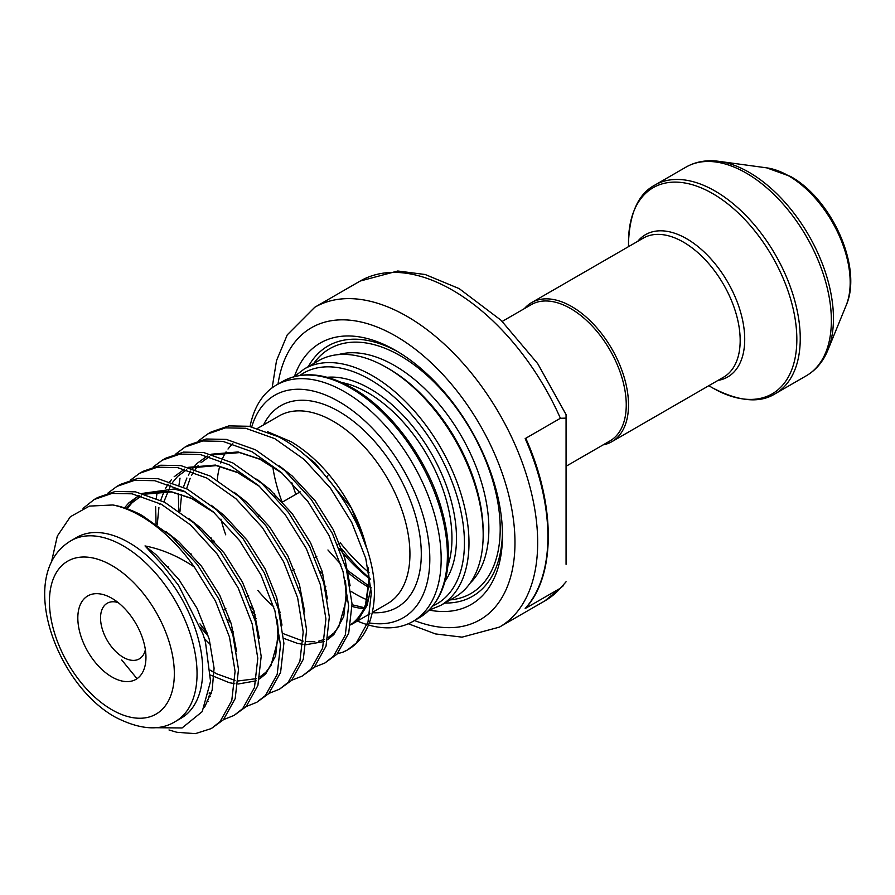 <?xml version="1.0" encoding="UTF-8"?>
<svg xmlns="http://www.w3.org/2000/svg" width="895" height="895" viewBox="0 0 895 895"><rect width="100%" height="100%" fill="white"/><g stroke="black" fill="none" stroke-linecap="round" stroke-linejoin="round"><path stroke-width="1.34" d="M111.886 676.967A48.173 27.812 60 0 1 77.82 617.964A48.173 27.812 60 0 1 111.886 598.296L111.886 598.296A48.173 27.812 60 0 1 145.952 657.299A48.173 27.812 60 0 1 111.886 676.967M118.14 602.581A32.119 18.538 -120 0 0 107.187 603.264A32.119 18.538 -120 0 0 102.265 628.995A32.119 18.538 -120 0 0 123.241 657.299A32.119 18.538 -120 0 0 139.296 658.888A32.119 18.538 -120 0 0 145.37 649.736M369.255 622.898A128.466 74.162 -120 0 0 428.504 540.468A128.466 74.162 -120 0 0 338.981 401.631A128.466 74.162 -120 0 0 251.775 426.814M250.063 426.479A136.487 78.805 60 0 1 276.41 385.04A136.487 78.805 60 0 1 344.653 391.797A136.487 78.805 60 0 1 433.818 512.074A136.487 78.805 60 0 1 412.897 621.454A136.487 78.805 60 0 1 368.438 624.99M367.151 624.609A136.487 78.805 60 0 1 357.373 621.063M272.147 387.826L276.521 360.595L287.261 334.842L314.772 307.265A184.661 106.617 60 0 1 407.102 316.416A184.661 106.617 60 0 1 527.737 479.138A184.661 106.617 60 0 1 499.432 627.115L544.854 600.892A184.661 106.617 -120 0 0 560.393 588.216L525.186 608.533A184.661 106.617 -120 0 0 525.186 438.595L560.393 418.278A184.661 106.617 -120 0 0 452.523 290.193A184.661 106.617 -120 0 0 360.193 281.041L397.772 271.006L425.192 274.508L459.18 288.615L501.088 320.298L537.716 363.661L566.065 414.609L566.065 418.133L560.393 418.278M502.229 321.417L531.272 304.647A78.682 45.432 60 0 1 570.607 308.551A78.682 45.432 60 0 1 622.014 377.88A78.682 45.432 60 0 1 609.954 440.933L566.065 466.273M524.414 308.607A80.293 46.35 60 0 1 531.596 302.611A80.293 46.35 60 0 1 571.748 306.582A80.293 46.35 60 0 1 624.195 377.332A80.293 46.35 60 0 1 611.889 441.671A80.293 46.35 60 0 1 603.096 444.893M766.646 167.846L790.498 176.427C831.936 199.249 862.925 267.672 846.122 305.497A87.061 50.265 -120 0 0 788.618 175.845A87.061 50.265 -120 0 0 766.646 167.846L718.942 161.346A119.359 68.915 60 0 1 749.059 172.31A119.359 68.915 60 0 1 827.897 350.057C823.221 361.479 816.072 370.027 806.429 375.699A120.433 69.53 -120 0 0 824.888 279.195A120.433 69.53 -120 0 0 746.217 173.071A120.433 69.53 -120 0 0 685.995 167.108L654.871 185.086A120.433 69.53 60 0 1 715.083 191.049A120.433 69.53 60 0 1 793.764 297.174A120.433 69.53 60 0 1 775.305 393.677C759.732 403.488 738.856 401.575 712.677 387.949L708.806 385.711L712.677 387.949A119.024 68.714 -120 0 0 796.841 339.362A119.024 68.714 -120 0 0 712.677 193.588A119.024 68.714 -120 0 0 628.514 242.176L628.514 246.651M128.925 542.583A104.379 60.256 60 0 1 197.101 634.555A104.379 60.256 60 0 1 181.103 718.193L175.431 721.471A104.379 60.256 60 0 0 191.429 637.833A104.379 60.256 60 0 0 123.241 545.861A104.379 60.256 60 0 0 71.052 540.681L76.735 537.403A104.379 60.256 60 0 1 128.925 542.583M51.362 562.575L57.314 536.071L70.369 516.739L89.422 506.1L112.859 504.97A128.466 74.162 60 0 1 140.839 516.023A128.466 74.162 60 0 1 194.304 566.982L215.46 601.037L229.5 637.072L235.083 671.395L231.771 700.584L220.002 721.717L211.309 728.564L195.323 733.654L176.863 732.289L168.998 729.962M112.859 504.97C122.212 506.581 131.912 510.049 141.981 515.375L171.18 536.06L197.638 564.913L218.872 599.068L232.913 635.103L238.495 669.426L235.184 698.615L223.414 719.748L211.309 728.564M83.045 508.371L94.21 499.511L111.931 493.413L132.08 493.816L161.279 504.232L190.49 524.906L216.937 553.77L238.171 587.925L252.211 623.96L257.794 658.284L254.482 687.472L242.713 708.605L234.02 715.452L223.56 719.602M94.199 499.511L97.611 497.542L115.332 491.444L135.481 491.847L164.691 502.263L193.891 522.948L220.349 551.812L241.583 585.956L255.612 621.991L261.195 656.315L257.883 685.503L246.125 706.636L234.02 715.452M107.915 493.1L116.921 486.399L134.63 480.302L154.779 480.704L183.99 491.12L213.189 511.806L239.647 540.658L260.881 574.814L274.922 610.849L280.504 645.172L277.193 674.36L265.423 695.493L256.72 702.34L246.259 706.491M208.222 701.255L207.159 700.763M116.909 486.399L120.322 484.43L138.043 478.333L158.191 478.736L187.391 489.151L216.601 509.837L243.06 538.7L264.293 572.845L278.323 608.88L283.905 643.203L280.594 672.391L268.836 693.524L256.731 702.34M130.625 479.988L139.62 473.287L157.341 467.19L177.49 467.593L206.7 478.008L235.9 498.694L262.358 527.558L283.592 561.702L297.632 597.737L303.215 632.06L299.903 661.248L288.134 682.382L279.43 689.228L268.97 693.379M139.62 473.287L143.032 471.318L160.753 465.221L180.902 465.624L210.101 476.039L239.312 496.725L265.77 525.589L286.993 559.733L301.033 595.768L306.616 630.091L303.304 659.279L291.535 680.424L279.441 689.228M153.336 466.877L162.331 460.175L180.052 454.078L200.2 454.481L229.411 464.897L258.61 485.582L285.069 514.446L306.303 548.59L320.343 584.625L325.914 618.948L322.614 648.137L310.845 669.27L302.141 676.128L291.68 680.267M162.331 460.175L165.732 458.206L183.464 452.109L203.612 452.512L232.812 462.928L262.022 483.613L288.47 512.477L309.704 546.621L323.744 582.656L329.326 616.979L326.015 646.168L314.246 667.312L302.141 676.117M176.047 453.765L185.041 447.064L202.762 440.966L222.911 441.369L252.11 451.785L281.321 472.47L307.779 501.334L329.013 535.478L343.042 571.513L348.625 605.837L345.313 635.025L333.555 656.158L324.851 663.016L314.391 667.155M185.041 447.064L188.442 445.095L206.163 439.009L226.312 439.4L255.522 449.816L284.722 470.501L311.18 499.365L332.414 533.521L346.454 569.544L352.037 603.868L348.726 633.067L336.956 654.2L324.851 663.016M156.088 524.056L155.629 506.615M156.278 498.202L157.307 491.265M207.461 633.38L199.954 623.871M178.799 510.944L178.34 493.503M178.989 485.09L180.018 478.154M198.757 440.653L207.752 433.952L225.473 427.855L245.622 428.257L274.821 438.673L304.031 459.359L330.49 488.222L351.713 522.367L365.753 558.402L371.335 592.725L368.024 621.913L356.255 643.057L347.562 649.904L342.584 652.31A128.466 74.162 60 0 0 347.853 649.736A128.466 74.162 60 0 0 374.155 582.253C369.59 528.654 325.892 461.003 278.233 436.704L249.023 426.288L228.874 425.897L211.153 431.983L207.752 433.952M350.661 624.9L356.792 619.855L363.549 609.965L367.039 600.332A108.384 62.583 60 0 1 350.695 624.721M351.265 507.812A108.384 62.583 60 0 1 366.547 547.863M371.045 587.444L367.118 605.367L358.873 618.646L350.661 624.911M388.933 368.863L386.662 367.543A136.487 78.805 60 0 1 483.177 534.707A136.487 78.805 60 0 1 454.906 597.2L440.72 605.389A136.487 78.805 60 0 0 461.641 496.02A136.487 78.805 60 0 0 372.477 375.743A136.487 78.805 60 0 0 304.233 368.986L318.419 360.786A136.487 78.805 60 0 1 386.662 367.543L388.933 368.863A133.277 76.948 60 0 1 483.177 532.089L483.177 534.707M370.049 578.528A150.942 87.151 60 0 1 341.621 548.724M294.455 376.437A150.942 87.151 60 0 1 395.747 350.504L395.747 350.504A150.942 87.151 60 0 1 502.475 535.367A150.942 87.151 60 0 1 429.365 610.121M308.294 366.637A144.52 83.436 60 0 1 398.051 351.858M194.304 566.982C178.217 556.198 161.782 549.172 145.012 545.928L162.029 564.309L178.62 585.464L202.919 633.917L205.458 642.028L210.549 681.341L202.192 711.659L182.077 727.959L153.772 727.691M366.558 547.897L351.377 508.013C335.513 478.612 315.465 456.528 291.244 441.772L267.616 431.726M280.28 612.247A108.384 62.583 60 0 1 278.949 611.196M273.736 606.788A108.384 62.583 60 0 1 257.849 590.443M225.741 534.818A108.384 62.583 60 0 1 220.942 519.134M217.272 480.156A108.384 62.583 60 0 1 219.756 466.284M220.752 463.051A108.384 62.583 60 0 1 221.479 461.048M222.687 458.139A108.384 62.583 60 0 1 226.043 451.885M228.012 449.033A108.384 62.583 60 0 1 232.812 443.719M210.918 537.615L212.26 541.755M252.39 611.621L255.109 614.652M368.181 568.224L369.12 578.64L365.16 607.347L367.039 600.332M337.404 653.719L342.584 652.31M566.065 564.32L566.065 414.62M560.393 588.216L566.065 581.784M502.453 532.704A144.52 83.436 60 0 1 444.781 603.04M369.064 572.576A133.277 76.948 60 0 1 340.313 542.829M370.15 579.255A136.487 78.805 60 0 1 339.339 548.792M525.186 438.595L526.115 439.042C555.851 505.764 555.683 575.91 525.477 608.298L525.186 608.533M447.746 566.211A118.822 68.602 -120 0 0 367.934 392.782A118.822 68.602 -120 0 0 341.666 382.489M347.047 571.726A118.822 68.602 -120 0 0 367.934 586.829A118.822 68.602 -120 0 0 368.93 587.4M327.122 377.287A122.033 70.459 60 0 1 370.206 388.855A122.033 70.459 60 0 1 444.972 581.403M367.118 599.84A118.822 68.602 60 0 1 355.438 594.045A118.822 68.602 60 0 1 350.974 591.326M282.182 502.229A118.822 68.602 60 0 1 272.751 466.485M274.441 493.682A122.033 70.459 -120 0 0 275.503 496.926M320.209 571.39A122.033 70.459 -120 0 0 322.927 574.198M282.652 381.438C302.432 370.765 325.713 372.969 352.507 388.038C391.988 410.234 429.578 462.346 442.555 512.69C454.235 555.415 449.536 598.99 419.14 617.841A136.487 78.805 -120 0 0 440.06 508.472A136.487 78.805 -120 0 0 350.896 388.195A136.487 78.805 -120 0 0 282.652 381.438L276.41 385.04M432.967 605.904A133.277 76.948 -120 0 0 458.251 500.551A133.277 76.948 -120 0 0 370.206 379.67A133.277 76.948 -120 0 0 299.903 375.43M414.497 620.526A168.607 97.342 -120 0 0 514.603 531.507A168.607 97.342 -120 0 0 395.747 336.084A168.607 97.342 -120 0 0 278.009 384.112M111.886 709.746A88.314 50.993 -120 0 0 174.335 673.689A88.314 50.993 -120 0 0 111.886 565.517A88.314 50.993 -120 0 0 49.438 601.574A88.314 50.993 -120 0 0 111.886 709.746M372.286 612.448L387.49 603.666A108.384 62.583 -120 0 0 404.104 516.818A108.384 62.583 -120 0 0 333.298 421.299A108.384 62.583 -120 0 0 279.106 415.929L257.715 428.28M263.544 424.924A116.417 67.214 60 0 1 338.981 411.465A116.417 67.214 60 0 1 419.52 533.398A116.417 67.214 60 0 1 372.242 612.672M611.889 441.671L723.552 377.198A80.293 46.35 -120 0 0 735.858 312.87A80.293 46.35 -120 0 0 683.411 242.109A80.293 46.35 -120 0 0 643.259 238.137L531.596 302.611M637.732 241.326A82.172 47.446 60 0 1 686.622 238.719A82.172 47.446 60 0 1 742.369 319.112A82.172 47.446 60 0 1 718.025 380.397M352.093 606.452A108.384 62.583 -120 0 0 363.851 608.6M338.332 354.621A133.277 76.948 60 0 1 394.617 365.585A133.277 76.948 60 0 1 478.836 474.193A133.277 76.948 60 0 1 470.199 583.037M313.753 363.482A141.309 81.579 60 0 1 400.289 355.751A141.309 81.579 60 0 1 496.803 496.993A141.309 81.579 60 0 1 450.241 599.885M325.825 586.684A133.277 76.948 60 0 1 324.493 585.431M137.013 678.69L121.709 659.962M210.247 696.545L208.457 696.209M124.461 507.868L128.958 502.744L139.139 495.36M143.133 493.548L169.983 491.288L191.619 498.347L213.625 512.186M277.349 620.66L278.278 631.087L275.626 655.901L265.748 673.846L259.516 678.969M256.127 680.838L238.025 684.026M234.826 683.713L229.254 682.672L210.649 675.099M210.739 644.948L204.44 638.616M157.218 524.862L158.907 507.61M159.679 504.086L159.825 503.471M160.72 500.238L164.188 491.131M165.665 488.211L168.103 484.15M169.882 481.644L171.337 479.809M174.167 476.722L184.549 469.137M188.554 467.324L215.404 465.064L237.03 472.124L259.047 485.963M233.45 631.836L231.346 629.8M179.929 511.75L181.618 494.51M182.39 490.975L182.535 490.359M183.43 487.126L186.898 478.019M188.375 475.1L190.814 471.038M192.593 468.532L197.079 463.409L207.26 456.025M211.265 454.212L238.115 451.953L259.74 459.012L281.746 472.851M345.481 581.336L346.41 591.752L343.747 616.565L333.869 634.51L327.637 639.634M324.258 641.502L306.146 644.691M302.957 644.378L297.386 643.337L283.637 638.314M256.149 618.725L254.057 616.689M145.012 545.928L155.976 554.699L178.72 579.244L197.012 608.287L209.161 638.952L214.084 668.14L212.149 690.258L204.541 707.33M165.922 531.552L178.687 541.587L201.431 566.132L219.722 595.175L231.257 623.759L236.582 651.325M188.632 518.44L201.397 528.475L224.142 553.02L242.433 582.063L253.967 610.647L259.293 638.213M211.209 693.681L209.128 693.166M126.352 508.494L132.885 500.473L139.184 495.371M142.506 493.38L173.921 489.017L185.645 492.015M211.343 505.328L224.108 515.375L246.852 539.909L265.144 568.963L276.678 597.536L282.003 625.113M214.162 672.592L210.47 670.366M234.054 492.216L246.819 502.263L269.563 526.797L287.843 555.851L299.389 584.424L304.714 612.001M208.401 636.379L200.569 627.373M168.506 567.855L168.115 566.602M256.764 479.105L269.518 489.151L292.273 513.685L310.554 542.739L322.099 571.312L327.413 598.889M231.111 623.267L227.889 619.72M191.217 554.743L190.825 553.49M279.475 465.993L292.229 476.039L314.984 500.573L333.264 529.627L344.799 558.2L350.124 585.778M253.822 610.155L250.6 606.609M213.927 541.632L213.536 540.379M302.174 452.881L314.939 462.928L351.377 508.013M291.748 482.528L295.82 494.353M327.939 549.977L340.883 564.32M346.477 569.645L371.033 587.523M429.108 610.2L440.72 605.389M408.355 623.748L435.496 633.928L462.055 637.15L499.432 627.115M71.052 540.681C16.032 573.203 55.076 683.713 115.209 717.096C139.788 729.738 159.858 731.204 175.431 721.471M325.657 590.141L326.507 590.778M775.305 393.677L806.429 375.699M846.122 305.497L827.897 350.057M212.741 542.325L214.42 541.352M258.163 516.102L259.841 515.128M282.54 502.017L300.172 491.847M326.283 476.767L327.962 475.804M351.623 624.374L369.959 613.791M412.897 621.454L419.14 617.841M308.462 457.524L308.741 458.564M563.335 585.71L544.854 600.892M223.974 610.01L225.976 608.846M246.684 596.898L248.687 595.734M292.094 570.674L294.097 569.522M314.805 557.563L316.808 556.41M337.516 544.451L339.518 543.299M360.226 531.339L361.379 530.679M314.772 307.265L360.193 281.041M718.942 161.346C706.714 159.679 695.739 161.603 685.995 167.108M654.871 185.086C638.594 193.656 629.8 212.697 628.514 242.176M364.287 607.671L352.059 604.74M294.265 376.627L304.233 368.986M202.919 633.917L203.545 635.786M211.309 693.356L209.184 692.875M127.056 508.74L132.102 502.733L141.265 495.953M145.169 494.129L171.337 491.914L191.698 498.549L214.229 512.734M277.193 619.944L278.132 639.265L270.928 665.701L265.826 672.29L259.897 676.922M256.541 678.634L238.294 680.938M235.038 680.446L216.624 673.801L210.47 670.254M208.378 636.311L200.547 627.317M168.528 567.844L168.159 566.647M163.886 501.838L170.777 485.112M172.478 482.517L177.725 476.319L186.686 469.73M190.579 467.906L216.288 465.613L237.801 472.661L259.662 486.522M231.089 623.2L227.867 619.653M191.239 554.732L190.87 553.535M186.596 488.726L190.199 478.266M191.642 475.279L193.488 472.001M195.188 469.405L198.086 465.702M200.961 462.704L209.396 456.618M213.29 454.794L239.558 452.601L259.975 459.292L282.361 473.399M345.313 580.609L346.242 600.12L338.735 626.892L333.902 633L328.029 637.587M324.661 639.298L318.486 641.223M314.861 641.749L306.426 641.603M303.159 641.111L283.212 633.638M253.8 610.088L250.566 606.541M213.95 541.62L213.569 540.423M368.024 567.497L369.087 581.157L366.245 603.051M352.54 623.312L350.739 624.475"/></g></svg>
